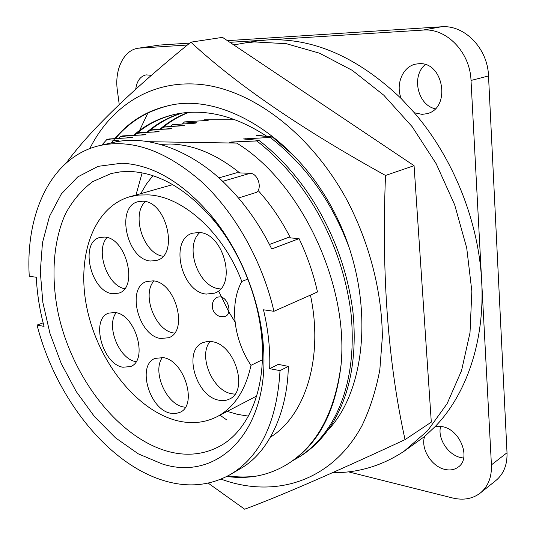 <?xml version="1.0" encoding="UTF-8"?>
<svg xmlns="http://www.w3.org/2000/svg" width="536" height="536" viewBox="0 0 536 536"><rect width="100%" height="100%" fill="white"/><g stroke="black" fill="none" stroke-linecap="round" stroke-linejoin="round"><path stroke-width="0.8" d="M188.163 112.439C177.523 116.513 168.049 122.161 159.735 129.384M160.733 129.337C168.947 122.148 178.307 116.5 188.819 112.393M181.523 113.136C168.317 117.183 156.74 123.582 146.797 132.338M147.815 132.292C157.658 123.568 169.115 117.15 182.193 113.049M266.948 136.405C234.996 115.468 204.29 108.111 174.83 114.336C158.897 118.007 145.135 125.015 133.544 135.367M134.59 135.313C146.073 124.995 159.715 117.954 175.507 114.195M89.787 148.599C111.327 105.532 152.78 78.551 203.419 84.768C253.876 91.154 310.793 134.047 346.303 198.843C369.297 242.138 382.034 291.49 382.342 337.037L379.83 369.773C375.95 390.369 369.981 409.048 361.907 425.818C331.261 482.413 273.755 498.641 221.08 479.124M66.384 162.837C89.639 130.911 131.139 90.684 190.87 42.163C236.517 84.507 301.4 128.935 385.518 175.453C381.491 274.11 387.997 362.175 405.042 439.641C332.742 473.248 279.269 496.437 244.644 509.2L208.182 483.124M405.042 439.641L431.299 422.133L414.073 165.684L222.5 37.366L190.87 42.163M385.518 175.453L414.073 165.684M111.481 142.864C126.235 123.32 145.323 110.905 168.739 105.626C223.525 91.917 301.319 139.574 339.308 222.52C374.095 298.498 367.173 387.749 328.957 429.081M169.577 105.451C147.434 110.744 129.35 121.819 115.32 138.677M247.86 279.075L241.796 281.494C223.311 232.329 182.381 196.076 148.11 194.87L138.677 195.057L129.712 196.772C92.199 207.693 75.75 259.002 87.515 310.793C99.066 362.651 136.901 410.63 177.262 420.733C191.54 424.211 204.806 422.857 217.073 416.68C234.172 407.581 245.475 390.463 250.989 365.324L262.365 359.777M104.6 237.066L99.596 237.542C79.335 242.54 90.939 291.885 112.56 293.728L118.791 293.145C138.656 287.799 126.161 237.656 104.6 237.066M107.033 237.522C95.053 250.386 107.314 285.822 124.68 288.683M153.222 280.851L146.589 281.521C126.154 287.604 138.335 335.831 160.746 338.504L168.753 337.714C188.732 331.188 175.527 282.231 153.222 280.851M153.939 280.965C141.397 294.532 155.259 330.812 173.811 332.997L174.508 333.097M211.934 341.66L207.204 341.479L202.883 342.631C182.756 350.135 195.754 396.406 218.862 400.198C222.721 401.029 226.252 400.647 229.442 399.052C249.052 391.025 234.862 344.112 211.934 341.66M210.125 341.432C197.918 355.475 212.323 390.617 231.585 393.752L234.962 394.154M223.599 316.722L225.328 316.32C232.483 313.868 228.108 297.426 220.115 296.837L217.368 297.152L215.867 298.09M225.328 316.32L225.355 316.307C232.51 313.862 228.135 297.413 220.142 296.823L217.395 297.138M199.01 232.477L192.478 233.214C169.075 239.632 181.262 292.113 206.306 294.09L214.534 293.152C237.314 286.144 223.927 232.972 199.01 232.477M199.767 232.564C184.022 246.5 198.367 287.229 219.512 288.837L220.51 288.944M163.239 357.626L155.092 358.383C136.68 365.083 149.256 409.363 170.495 413.223L175.44 413.618L179.922 412.358C197.938 405.25 184.344 360.272 163.239 357.626M162.415 357.485C152.043 370.999 165.805 403.769 183.212 406.918L185.349 407.273M142.831 201.201L137.94 201.71C115.347 206.909 126.925 259.726 150.636 261.025L156.988 260.362C179.071 254.701 166.475 201.107 142.831 201.201M145.343 201.57C130.817 214.748 143.621 253.99 163.071 256.228M115.2 312.528L108.754 313.098C90.329 318.779 102.343 364.172 122.885 367.227L130.483 366.577C148.566 360.554 135.648 314.404 115.2 312.528M116.158 312.716C105.76 325.922 119.113 359.16 135.816 361.619L136.05 361.666M270.539 437.095C305.265 415.568 323.838 357.961 310.438 295.115M290.418 237.89C281.367 220.075 270.6 204.276 258.124 190.501M239.733 172.907C216.296 154.1 193.034 144.472 169.959 144.017L160.539 144.405M238.493 198.012L256.885 192.23C262.446 187.144 257.414 173.121 250.098 173.316L236.611 172.786L218.869 177.912M43.128 322.846L37.058 325.071C55.443 397.069 107.468 464.022 164.391 480.779C188.096 487.867 210.105 485.763 230.42 474.487L240.383 468.645C269.106 452.665 287.598 411.246 288.335 366.396L278.325 364.359L269.682 368.681C270.358 349.78 268.295 330.149 263.491 309.801L273.93 311.295L317.486 291.986C313.399 273.635 307.255 255.853 299.068 238.641L287.772 237.662L269.467 244.476M162.127 463.908L138.301 453.845L115.488 437.812L94.564 416.733L76.266 391.595L61.218 363.442L49.942 333.345L42.853 302.405L40.294 271.779L42.478 242.667L49.52 216.303L61.352 193.965L77.727 176.92L98.135 166.334L121.779 163.212C153.068 164.686 183.332 182.702 212.578 217.261C240.711 251.759 260.081 300.522 263.29 344.923C270.66 431.634 217.328 482.172 162.127 463.908M130.71 171.513L120.721 171.808L111.2 173.503L92.701 181.617C81.8 189.818 72.782 200.437 65.647 213.462C53.077 241.126 50.799 277.119 58.243 313.533C72.152 377.411 117.866 437.389 167.755 451.359C186.354 456.417 203.626 454.736 219.566 446.314C247.96 431.192 265.99 390.128 261.923 339.831C258.942 298.76 241.086 253.823 215.077 221.897C188.056 189.905 159.936 173.108 130.71 171.513M152.894 175.674L146.335 184.17L140.734 193.657M227.224 411.387L237.515 414.375L248.409 416.124M332.608 472.672C358.169 472.96 382 465.811 404.117 451.225L424.619 436.465C420.371 448.518 431.567 466.722 445.027 469.435C450.073 470.554 454.434 469.797 458.113 467.158C471.526 458.494 460.123 429.349 442.26 426.656L435.111 426.623C466.287 394.536 484.986 341.218 481.683 281.36C478.775 221.683 453.282 157.899 414.295 112.734L422.093 114.369L426.944 113.679C451.198 108.426 443.788 61.318 418.817 63.724L415.661 64.126C402.583 66.611 395.32 84.621 401.29 98.637C357.345 56.823 312.334 37.285 266.251 40.019L253.943 41.386L233.77 44.917M425.242 64.588C411.072 76.192 417.752 105.257 435.245 108.754M440.652 426.395C437.209 438.307 448.116 455.138 461.02 457.637L463.653 458.039M151.246 75.315L146.067 74.859C140.298 76.293 136.854 81.03 135.742 89.076M404.117 451.225L427.621 430.73L447.111 403.662L461.543 370.644L470.012 332.702L471.848 291.236L466.715 247.96L454.669 204.812L436.197 163.768L412.164 126.69L383.756 95.174L352.36 70.41L319.423 53.158L286.351 43.704L254.419 41.922L242.078 43.295M424.619 436.465L435.111 426.623M414.295 112.734L401.29 98.637M147.889 112.989L139.595 130.449M139.166 131.494L138.971 131.997M202.977 120.627L204.102 119.789L234.969 119.716M235.056 321.995L228.778 311.805M228.765 311.778L218.815 291.437M348.46 471.841L452.525 497.964C463.339 500.544 472.611 498.889 480.363 492.986L495.934 480.477C503.679 474.005 507.371 464.766 507.016 452.759L488.517 75.965C487.727 48.28 464.411 24.556 441.222 26.8L227.411 40.656M189.717 43.101L159.755 45.044L138.201 48.207C123.675 50.056 114.342 69.834 117.357 90.376L119.233 104.46M480.363 492.986C488.149 486.474 491.834 477.107 491.425 464.88L471.017 80.454C470.092 52.16 446.388 27.838 422.964 30.083L229.897 42.324M187.359 45.017L138.201 48.207M273.93 311.295C262.452 261.226 234.855 212.397 201.275 181.476C165.671 150.656 131.836 138.683 99.756 145.564C51.181 156.646 25.279 213.382 29.272 276.254L36.287 277.259C37.058 293.52 39.637 309.895 44.046 326.384L37.058 325.071M299.068 238.641L271.719 248.972C259.39 224.008 244.168 202.568 226.065 184.652C196.216 154.361 151.293 133.196 112.868 142.549L99.756 145.564M288.335 366.396L280.026 370.617L269.682 368.681M230.42 474.487C260.442 456.451 276.978 421.832 280.026 370.617M227.961 475.868C237.508 477.288 246.995 477.362 256.422 476.089C267.116 474.166 277.233 470.32 286.78 464.551C316.649 446.133 334.745 412.914 341.064 364.889C348.903 284.294 300.75 181.965 236.718 143.099L148.532 141.705M115.809 141.919L116.674 141.203L119.83 141.249M116.674 141.203L118.57 140.794L106.892 139.474L101.8 145.095M226.875 476.437C236.758 477.857 246.607 477.737 256.422 476.089M106.892 139.474L109.096 138.971L132.399 137.618L120.613 136.365L118.543 138.529M341.064 364.889C335.549 412.218 317.935 445.148 288.227 463.667L286.78 464.551M293.239 460.37L298.465 457.422C335.958 433.678 357.793 382.289 351.006 313.292C342.383 244.315 306.8 179.627 256.811 140.961L231.391 142.006L229.669 142.449L236.718 143.099M231.391 142.006L232.564 142.71M120.613 136.365L122.764 135.883L144.218 134.898L145.886 134.516L136.553 133.618M256.811 140.961L258.968 140.399C308.897 178.964 344.407 243.498 352.983 312.334C359.723 381.197 337.868 432.512 300.374 456.257M348.085 244.825C331.027 200.323 305.058 164.532 270.191 137.451L243.297 138.951L258.968 140.399M244.979 138.523L246.098 139.186M270.191 137.451L272.288 136.901L294.565 156.331M137.558 132.787L157.423 131.863L159.051 131.488L149.732 130.657M264.643 134.871L256.563 135.548L272.288 136.901M258.198 135.126L259.27 135.755M150.73 129.833L170.314 128.901L171.902 128.533L162.596 127.756M163.594 126.945L184.451 125.652L172.317 124.667L170.374 126.603M142.154 172.867L135.976 195.004M219.974 415.166L226.875 420.016M172.317 124.667L195.191 123.186L196.712 122.838L184.505 121.913L182.595 123.789M184.505 121.913L207.204 120.426L208.685 120.084L204.102 119.789M421.839 281.306L422.341 288.757M241.796 281.494C229.321 303.872 233.508 339.348 250.989 365.324M139.836 48.032L159.755 45.044M422.964 30.083L441.222 26.8M471.017 80.454L488.517 75.965M491.425 464.88L507.016 452.759M250.098 173.316L222.641 181.362M217.073 416.68L256.67 396.024M129.712 196.772L172.699 184.625M216.169 297.842C209.134 302.994 212.236 315.356 220.879 316.568L223.994 316.682M215.077 221.897L212.578 217.261M261.923 339.831L263.29 344.923M298.465 457.422L300.381 456.257"/></g></svg>

